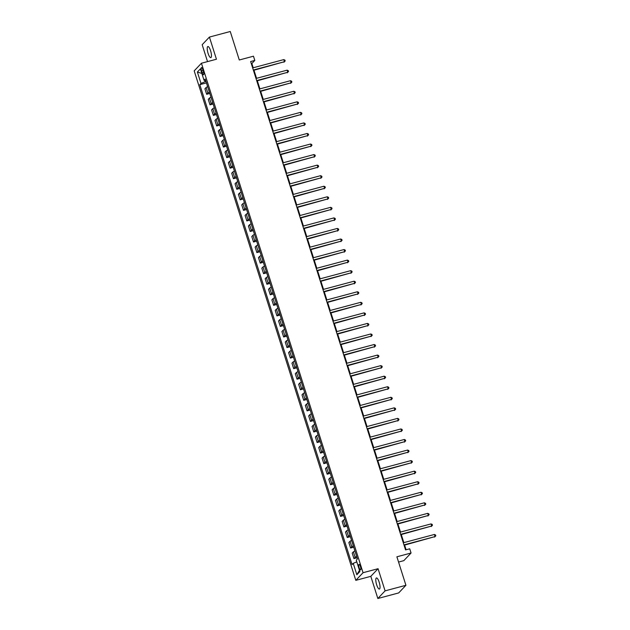 <?xml version="1.0" encoding="UTF-8"?>
<svg xmlns="http://www.w3.org/2000/svg" width="630" height="630" viewBox="0 0 630 630"><rect width="100%" height="100%" fill="white"/><g stroke="black" fill="none" stroke-linecap="round" stroke-linejoin="round"><path stroke-width="0.94" d="M379.173 582.175A5.741 1.575 -105 0 0 376.433 577.946A5.741 1.575 -105 0 0 376.661 584.813A5.741 1.575 -105 0 0 379.402 589.042A5.741 1.575 -105 0 0 379.173 582.175M210.593 50.754A5.741 1.575 -105 0 0 207.861 46.525A5.741 1.575 -105 0 0 208.089 53.392A5.741 1.575 -105 0 0 210.822 57.621A5.741 1.575 -105 0 0 210.593 50.754M360.423 566.472A2.874 0.787 -105 0 0 359.053 564.362A2.874 0.787 -105 0 0 359.171 567.795A2.874 0.787 -105 0 0 360.541 569.906A2.874 0.787 -105 0 0 360.423 566.472M398.562 562.062L403.806 560.653L411.059 553.014L409.72 548.793L405.555 549.911L250.638 61.543L254.803 60.425L253.465 56.204L239.29 59.992L230.257 31.5L209.42 37.068L202.167 44.706L207.53 61.606M377.842 598.5L398.68 592.932L405.925 585.294L385.087 590.861L378.063 568.701L363.053 572.709L355.808 580.348L370.81 576.34L377.842 598.5L385.087 590.861M363.053 572.709L201.442 63.236L194.19 70.875L355.808 580.348M201.569 70.875L202.151 72.733A2.78 0.764 -105 0 0 203.482 74.781A2.78 0.764 -105 0 0 203.372 71.458L202.781 69.599A2.78 0.764 -105 0 0 201.458 67.552A2.78 0.764 -105 0 0 201.569 70.875L203.057 70.481M204.64 80.223L205.112 81.703L200.994 83.42L199.812 84.664L352.052 564.59L353.233 563.346L356.793 561.865M200.994 83.42L197.379 72.025L200.395 68.843L204.01 80.238L205.585 80.199M353.233 563.346L356.848 574.741L359.872 571.56L356.257 560.164L357.438 558.912L205.199 78.986L204.01 80.238M411.059 553.014L396.892 556.802L405.925 585.294M201.442 63.236L216.444 59.228L209.42 37.068M253.205 67.764L251.858 63.528L254.803 60.425M406.106 549.762L404.625 545.092M403.846 542.627L401.279 534.539M400.499 532.074L397.932 523.987M397.144 521.522L394.585 513.434M393.797 510.969L391.238 502.882M390.45 500.417L387.891 492.329M387.103 489.864L384.536 481.777M383.757 479.312L381.189 471.224M380.41 468.759L377.842 460.672M377.063 458.207L374.496 450.119M373.716 447.654L371.149 439.567M370.369 437.102L367.802 429.014M367.022 426.549L364.455 418.462M363.675 415.997L361.108 407.909M360.329 405.444L357.761 397.357M356.982 394.892L354.414 386.804M353.635 384.339L351.067 376.252M350.28 373.787L347.721 365.699M346.933 363.234L344.374 355.147M343.586 352.682L341.027 344.594M340.239 342.129L337.672 334.042M336.892 331.577L334.325 323.489M333.546 321.024L330.978 312.937M330.199 310.472L327.632 302.384M326.852 299.919L324.285 291.832M323.505 289.367L320.938 281.279M320.158 278.814L317.591 270.727M316.811 268.262L314.244 260.174M313.464 257.709L310.897 249.622M310.118 247.157L307.55 239.069M306.771 236.604L304.203 228.517M303.416 226.052L300.856 217.964M300.069 215.499L297.51 207.412M296.722 204.947L294.163 196.859M293.375 194.394L290.808 186.307M290.028 183.842L287.461 175.754M286.682 173.289L284.114 165.202M283.335 162.737L280.767 154.649M279.988 152.184L277.42 144.097M276.641 141.632L274.074 133.544M273.294 131.079L270.727 122.992M269.947 120.527L267.38 112.439M266.6 109.974L264.033 101.887M263.253 99.422L260.686 91.334M259.906 88.869L257.339 80.782M256.552 78.317L253.992 70.229M205.986 81.467L205.112 81.703M251.307 63.669L251.858 63.528M199.812 84.664L206.435 82.9M207.64 86.696A3.591 0.575 162.4 0 0 206.105 87.546L204.915 88.799L206.656 94.287L209.782 93.453M356.675 556.495A3.591 0.575 162.4 0 0 355.131 557.345L353.942 558.59L357.076 557.755M353.942 558.59L352.202 553.109L353.391 551.856A3.591 0.575 162.4 0 1 354.934 551.006M353.328 545.942A3.591 0.575 162.4 0 0 351.784 546.793L350.595 548.037L353.721 547.202M350.595 548.037L348.855 542.556L350.044 541.304A3.591 0.575 162.4 0 1 351.587 540.453M349.973 535.39A3.591 0.575 162.4 0 0 348.437 536.24L347.248 537.492L350.375 536.65M347.248 537.492L345.508 532.003L346.697 530.751A3.591 0.575 162.4 0 1 348.232 529.901M346.626 524.837A3.591 0.575 162.4 0 0 345.09 525.688L343.901 526.94L347.028 526.097M343.901 526.94L342.161 521.451L343.35 520.199A3.591 0.575 162.4 0 1 344.886 519.348M343.279 514.285A3.591 0.575 162.4 0 0 341.743 515.135L340.554 516.387L343.681 515.545M340.554 516.387L338.814 510.898L340.003 509.646A3.591 0.575 162.4 0 1 341.539 508.796M339.932 503.732A3.591 0.575 162.4 0 0 338.397 504.583L337.207 505.835L340.334 504.992M337.207 505.835L335.467 500.346L336.648 499.094A3.591 0.575 162.4 0 1 338.192 498.243M336.585 493.18A3.591 0.575 162.4 0 0 335.042 494.03L333.861 495.282L336.987 494.44M333.861 495.282L332.12 489.793L333.301 488.541A3.591 0.575 162.4 0 1 334.845 487.691M333.238 482.627A3.591 0.575 162.4 0 0 331.695 483.478L330.514 484.73L333.64 483.887M330.514 484.73L328.773 479.241L329.955 477.989A3.591 0.575 162.4 0 1 331.498 477.138M329.892 472.075A3.591 0.575 162.4 0 0 328.348 472.925L327.167 474.177L330.293 473.335M327.167 474.177L325.426 468.688L326.608 467.436A3.591 0.575 162.4 0 1 328.151 466.586M326.545 461.522A3.591 0.575 162.4 0 0 325.001 462.373L323.82 463.625L326.946 462.782M323.82 463.625L322.08 458.136L323.261 456.884A3.591 0.575 162.4 0 1 324.804 456.033M323.198 450.97A3.591 0.575 162.4 0 0 321.654 451.82L320.473 453.072L323.599 452.23M320.473 453.072L318.733 447.584L319.914 446.331A3.591 0.575 162.4 0 1 321.457 445.481M319.851 440.417A3.591 0.575 162.4 0 0 318.308 441.268L317.126 442.52L320.253 441.677M317.126 442.52L315.386 437.031L316.567 435.779A3.591 0.575 162.4 0 1 318.111 434.928M316.504 429.865A3.591 0.575 162.4 0 0 314.961 430.715L313.772 431.967L316.906 431.125M313.772 431.967L312.031 426.478L313.22 425.226A3.591 0.575 162.4 0 1 314.764 424.376M313.157 419.312A3.591 0.575 162.4 0 0 311.614 420.163L310.425 421.415L313.559 420.572M310.425 421.415L308.684 415.926L309.873 414.674A3.591 0.575 162.4 0 1 311.417 413.823M309.81 408.76A3.591 0.575 162.4 0 0 308.267 409.61L307.078 410.862L310.212 410.02M307.078 410.862L305.337 405.373L306.526 404.121A3.591 0.575 162.4 0 1 308.07 403.271M306.464 398.207A3.591 0.575 162.4 0 0 304.92 399.058L303.731 400.31L306.857 399.467M303.731 400.31L301.99 394.821L303.18 393.569A3.591 0.575 162.4 0 1 304.723 392.718M303.109 387.655A3.591 0.575 162.4 0 0 301.573 388.505L300.384 389.757L303.51 388.915M300.384 389.757L298.644 384.268L299.833 383.016A3.591 0.575 162.4 0 1 301.368 382.166M299.762 377.102A3.591 0.575 162.4 0 0 298.226 377.953L297.037 379.205L300.163 378.362M297.037 379.205L295.297 373.716L296.486 372.464A3.591 0.575 162.4 0 1 298.022 371.613M296.415 366.55A3.591 0.575 162.4 0 0 294.879 367.4L293.69 368.652L296.817 367.81M293.69 368.652L291.95 363.163L293.139 361.911A3.591 0.575 162.4 0 1 294.675 361.061M293.068 355.997A3.591 0.575 162.4 0 0 291.532 356.848L290.343 358.1L293.47 357.257M290.343 358.1L288.603 352.611L289.784 351.359A3.591 0.575 162.4 0 1 291.328 350.508M289.721 345.445A3.591 0.575 162.4 0 0 288.178 346.295L286.996 347.547L290.123 346.705M286.996 347.547L285.256 342.058L286.437 340.806A3.591 0.575 162.4 0 1 287.981 339.956M286.374 334.892A3.591 0.575 162.4 0 0 284.831 335.743L283.65 336.995L286.776 336.152M283.65 336.995L281.909 331.506L283.091 330.254A3.591 0.575 162.4 0 1 284.634 329.403M283.027 324.34A3.591 0.575 162.4 0 0 281.484 325.19L280.303 326.442L283.429 325.6M280.303 326.442L278.562 320.954L279.744 319.701A3.591 0.575 162.4 0 1 281.287 318.851M279.681 313.787A3.591 0.575 162.4 0 0 278.137 314.638L276.956 315.89L280.082 315.047M276.956 315.89L275.216 310.401L276.397 309.149A3.591 0.575 162.4 0 1 277.94 308.298M276.334 303.235A3.591 0.575 162.4 0 0 274.79 304.085L273.609 305.337L276.735 304.495M273.609 305.337L271.869 299.849L273.05 298.596A3.591 0.575 162.4 0 1 274.593 297.746M272.987 292.682A3.591 0.575 162.4 0 0 271.443 293.533L270.262 294.785L273.389 293.942M270.262 294.785L268.522 289.296L269.703 288.044A3.591 0.575 162.4 0 1 271.246 287.193M269.64 282.13A3.591 0.575 162.4 0 0 268.096 282.98L266.907 284.232L270.042 283.398M266.907 284.232L265.167 278.743L266.356 277.491A3.591 0.575 162.4 0 1 267.9 276.641M266.293 271.577A3.591 0.575 162.4 0 0 264.75 272.428L263.56 273.68L266.695 272.845M263.56 273.68L261.82 268.191L263.009 266.939A3.591 0.575 162.4 0 1 264.553 266.088M262.946 261.025A3.591 0.575 162.4 0 0 261.403 261.875L260.214 263.127L263.348 262.293M260.214 263.127L258.473 257.639L259.662 256.386A3.591 0.575 162.4 0 1 261.206 255.536M259.599 250.472A3.591 0.575 162.4 0 0 258.056 251.323L256.867 252.575L259.993 251.74M256.867 252.575L255.126 247.086L256.315 245.834A3.591 0.575 162.4 0 1 257.859 244.983M256.245 239.92A3.591 0.575 162.4 0 0 254.709 240.77L253.52 242.022L256.646 241.188M253.52 242.022L251.78 236.534L252.969 235.281A3.591 0.575 162.4 0 1 254.504 234.431M252.898 229.367A3.591 0.575 162.4 0 0 251.362 230.218L250.173 231.47L253.299 230.635M250.173 231.47L248.433 225.981L249.622 224.729A3.591 0.575 162.4 0 1 251.157 223.878M249.551 218.815A3.591 0.575 162.4 0 0 248.015 219.665L246.826 220.917L249.952 220.083M246.826 220.917L245.086 215.428L246.275 214.176A3.591 0.575 162.4 0 1 247.81 213.326M246.204 208.262A3.591 0.575 162.4 0 0 244.668 209.113L243.479 210.365L246.606 209.53M243.479 210.365L241.739 204.876L242.92 203.624A3.591 0.575 162.4 0 1 244.464 202.773M242.857 197.71A3.591 0.575 162.4 0 0 241.314 198.56L240.132 199.812L243.259 198.978M240.132 199.812L238.392 194.323L239.573 193.071A3.591 0.575 162.4 0 1 241.117 192.221M239.51 187.157A3.591 0.575 162.4 0 0 237.967 188.008L236.785 189.26L239.912 188.425M236.785 189.26L235.045 183.771L236.226 182.519A3.591 0.575 162.4 0 1 237.77 181.668M236.163 176.605A3.591 0.575 162.4 0 0 234.62 177.455L233.439 178.707L236.565 177.873M233.439 178.707L231.698 173.219L232.88 171.966A3.591 0.575 162.4 0 1 234.423 171.116M232.816 166.052A3.591 0.575 162.4 0 0 231.273 166.903L230.092 168.155L233.218 167.32M230.092 168.155L228.351 162.666L229.533 161.414A3.591 0.575 162.4 0 1 231.076 160.563M229.47 155.5A3.591 0.575 162.4 0 0 227.926 156.35L226.745 157.602L229.871 156.768M226.745 157.602L225.005 152.113L226.186 150.861A3.591 0.575 162.4 0 1 227.729 150.011M226.123 144.947A3.591 0.575 162.4 0 0 224.579 145.798L223.398 147.05L226.524 146.215M223.398 147.05L221.658 141.561L222.839 140.309A3.591 0.575 162.4 0 1 224.382 139.458M222.776 134.395A3.591 0.575 162.4 0 0 221.232 135.245L220.043 136.497L223.177 135.663M220.043 136.497L218.303 131.008L219.492 129.756A3.591 0.575 162.4 0 1 221.036 128.906M219.429 123.842A3.591 0.575 162.4 0 0 217.886 124.693L216.696 125.945L219.831 125.11M216.696 125.945L214.956 120.456L216.145 119.204A3.591 0.575 162.4 0 1 217.689 118.353M216.082 113.29A3.591 0.575 162.4 0 0 214.539 114.14L213.35 115.392L216.484 114.558M213.35 115.392L211.609 109.903L212.798 108.651A3.591 0.575 162.4 0 1 214.342 107.801M212.735 102.737A3.591 0.575 162.4 0 0 211.192 103.588L210.003 104.84L213.129 104.005M210.003 104.84L208.262 99.351L209.451 98.099A3.591 0.575 162.4 0 1 210.995 97.248M209.38 92.185A3.591 0.575 162.4 0 0 207.845 93.035L206.656 94.287M201.86 73.458L197.379 72.025M356.848 574.741L359.486 570.339M378.063 568.701L370.81 576.34M253.441 70.379L284.437 61.716L253.323 70.025M283.768 59.606L284.91 60.102L285.177 60.945L284.437 61.716L283.768 59.606L252.654 67.914M285.177 60.945L283.949 62.228M256.788 80.931L287.784 72.269L256.67 80.577M287.115 70.158L288.257 70.654L288.524 71.497L287.784 72.269L287.115 70.158L256 78.466M288.524 71.497L287.296 72.781M260.135 91.484L291.131 82.813L260.017 91.129M290.461 80.703L291.603 81.207L291.871 82.05L291.131 82.813L290.461 80.703L259.347 89.019M291.871 82.05L290.643 83.333M263.482 102.036L294.478 93.366L263.364 101.682M293.808 91.255L294.95 91.759L295.218 92.602L294.478 93.366L293.808 91.255L262.694 99.572M295.218 92.602L293.989 93.886M266.829 112.589L297.825 103.919L266.718 112.235M297.155 101.808L298.297 102.312L298.565 103.155L297.825 103.919L297.155 101.808L266.049 110.124M298.565 103.155L297.336 104.438M270.175 123.141L301.171 114.471L270.065 122.787M300.502 112.361L301.644 112.864L301.912 113.707L301.171 114.471L300.502 112.361L269.396 120.677M301.912 113.707L300.683 114.991M273.522 133.694L304.526 125.023L273.412 133.339M303.857 122.913L304.991 123.417L305.259 124.26L304.526 125.023L303.857 122.913L272.743 131.229M305.259 124.26L304.03 125.543M276.869 144.246L307.873 135.576L276.759 143.892M307.204 133.465L308.338 133.97L308.606 134.812L307.873 135.576L307.204 133.465L276.09 141.781M308.606 134.812L307.377 136.096M280.216 154.799L311.22 146.129L280.106 154.445M310.551 144.018L311.685 144.522L311.952 145.365L311.22 146.129L310.551 144.018L279.436 152.334M311.952 145.365L310.724 146.648M283.563 165.351L314.567 156.681L283.453 164.997M313.898 154.571L315.031 155.074L315.299 155.917L314.567 156.681L313.898 154.571L282.783 162.887M315.299 155.917L314.079 157.201M286.91 175.904L317.914 167.233L286.8 175.549M317.244 165.123L318.378 165.627L318.646 166.47L317.914 167.233L317.244 165.123L286.13 173.439M318.646 166.47L317.425 167.753M290.257 186.456L321.261 177.786L290.147 186.102M320.591 175.675L321.725 176.179L321.993 177.022L321.261 177.786L320.591 175.675L289.477 183.991M321.993 177.022L320.772 178.306M293.604 197.009L324.607 188.338L293.493 196.654M323.938 186.228L325.072 186.732L325.34 187.575L324.607 188.338L323.938 186.228L292.824 194.544M325.34 187.575L324.119 188.858M296.958 207.561L327.954 198.891L296.84 207.207M327.285 196.78L328.419 197.285L328.687 198.127L327.954 198.891L327.285 196.78L296.171 205.096M328.687 198.127L327.466 199.411M300.305 218.114L331.301 209.443L300.187 217.759M330.632 207.333L331.774 207.837L332.041 208.68L331.301 209.443L330.632 207.333L299.518 215.649M332.041 208.68L330.813 209.963M303.652 228.666L334.648 219.996L303.534 228.312M333.979 217.886L335.121 218.389L335.388 219.232L334.648 219.996L333.979 217.886L302.865 226.202M335.388 219.232L334.16 220.516M306.999 239.219L337.995 230.548L306.881 238.864M337.326 228.438L338.467 228.942L338.735 229.785L337.995 230.548L337.326 228.438L306.211 236.754M338.735 229.785L337.507 231.068M310.346 249.771L341.342 241.101L310.236 249.417M340.673 238.99L341.814 239.494L342.082 240.337L341.342 241.101L340.673 238.99L309.558 247.306M342.082 240.337L340.854 241.621M313.693 260.324L344.689 251.654L313.582 259.969M344.019 249.543L345.161 250.047L345.429 250.89L344.689 251.654L344.019 249.543L312.913 257.859M345.429 250.89L344.2 252.173M317.04 270.876L348.036 262.206L316.929 270.522M347.366 260.095L348.508 260.599L348.776 261.442L348.036 262.206L347.366 260.095L316.26 268.411M348.776 261.442L347.547 262.726M320.386 281.429L351.39 272.759L320.276 281.075M350.721 270.648L351.855 271.152L352.123 271.995L351.39 272.759L350.721 270.648L319.607 278.964M352.123 271.995L350.894 273.278M323.733 291.981L354.737 283.311L323.623 291.627M354.068 281.2L355.202 281.704L355.47 282.547L354.737 283.311L354.068 281.2L322.954 289.517M355.47 282.547L354.241 283.831M327.08 302.534L358.084 293.863L326.97 302.18M357.415 291.753L358.549 292.257L358.816 293.1L358.084 293.863L357.415 291.753L326.301 300.069M358.816 293.1L357.588 294.383M330.427 313.086L361.431 304.416L330.317 312.732M360.762 302.305L361.896 302.809L362.163 303.652L361.431 304.416L360.762 302.305L329.648 310.621M362.163 303.652L360.943 304.936M333.774 323.639L364.778 314.968L333.664 323.284M364.108 312.858L365.243 313.362L365.51 314.205L364.778 314.968L364.108 312.858L332.994 321.174M365.51 314.205L364.29 315.488M337.121 334.191L368.125 325.521L337.011 333.837M367.455 323.411L368.589 323.914L368.857 324.757L368.125 325.521L367.455 323.411L336.341 331.726M368.857 324.757L367.636 326.041M340.468 344.744L371.472 336.073L340.357 344.389M370.802 333.963L371.936 334.467L372.204 335.31L371.472 336.073L370.802 333.963L339.688 342.279M372.204 335.31L370.983 336.593M343.822 355.296L374.818 346.626L343.704 354.942M374.149 344.516L375.283 345.019L375.551 345.862L374.818 346.626L374.149 344.516L343.035 352.832M375.551 345.862L374.33 347.146M347.169 365.849L378.165 357.178L347.051 365.495M377.496 355.068L378.638 355.572L378.906 356.415L378.165 357.178L377.496 355.068L346.382 363.384M378.906 356.415L377.677 357.698M350.516 376.401L381.512 367.731L350.398 376.047M380.843 365.62L381.985 366.125L382.252 366.967L381.512 367.731L380.843 365.62L349.729 373.936M382.252 366.967L381.024 368.251M353.863 386.954L384.859 378.284L353.745 386.599M384.19 376.173L385.332 376.677L385.599 377.52L384.859 378.284L384.19 376.173L353.076 384.489M385.599 377.52L384.371 378.803M357.21 397.506L388.206 388.836L357.1 397.152M387.537 386.725L388.678 387.23L388.946 388.072L388.206 388.836L387.537 386.725L356.423 395.041M388.946 388.072L387.718 389.356M360.557 408.059L391.553 399.389L360.447 407.704M390.884 397.278L392.025 397.782L392.293 398.625L391.553 399.389L390.884 397.278L359.777 405.594M392.293 398.625L391.065 399.908M363.904 418.611L394.9 409.941L363.793 418.257M394.23 407.83L395.372 408.334L395.64 409.177L394.9 409.941L394.23 407.83L363.124 416.147M395.64 409.177L394.411 410.461M367.251 429.164L398.255 420.494L367.14 428.809M397.585 418.383L398.719 418.887L398.987 419.73L398.255 420.494L397.585 418.383L366.471 426.699M398.987 419.73L397.758 421.013M370.598 439.716L401.601 431.046L370.487 439.362M400.932 428.935L402.066 429.44L402.334 430.282L401.601 431.046L400.932 428.935L369.818 437.252M402.334 430.282L401.105 431.566M373.944 450.269L404.948 441.599L373.834 449.915M404.279 439.488L405.413 439.992L405.681 440.835L404.948 441.599L404.279 439.488L373.165 447.804M405.681 440.835L404.452 442.118M377.291 460.821L408.295 452.151L377.181 460.467M407.626 450.041L408.76 450.544L409.027 451.387L408.295 452.151L407.626 450.041L376.512 458.356M409.027 451.387L407.807 452.671M380.638 471.374L411.642 462.703L380.528 471.019M410.973 460.593L412.107 461.097L412.374 461.94L411.642 462.703L410.973 460.593L379.858 468.909M412.374 461.94L411.154 463.223M383.985 481.926L414.989 473.256L383.875 481.572M414.32 471.145L415.453 471.649L415.721 472.492L414.989 473.256L414.32 471.145L383.205 479.462M415.721 472.492L414.501 473.776M387.332 492.479L418.336 483.808L387.222 492.124M417.666 481.698L418.8 482.202L419.068 483.045L418.336 483.808L417.666 481.698L386.552 490.014M419.068 483.045L417.848 484.328M390.687 503.031L421.683 494.361L390.568 502.677M421.013 492.251L422.147 492.755L422.415 493.597L421.683 494.361L421.013 492.251L389.899 500.566M422.415 493.597L421.194 494.881M394.034 513.584L425.029 504.913L393.915 513.23M424.36 502.803L425.502 503.307L425.77 504.15L425.029 504.913L424.36 502.803L393.246 511.119M425.77 504.15L424.541 505.433M397.38 524.136L428.376 515.466L397.262 523.782M427.707 513.356L428.849 513.86L429.117 514.702L428.376 515.466L427.707 513.356L396.593 521.672M429.117 514.702L427.888 515.986M400.727 534.689L431.723 526.019L400.609 534.334M431.054 523.908L432.196 524.412L432.463 525.255L431.723 526.019L431.054 523.908L399.94 532.224M432.463 525.255L431.235 526.538M404.074 545.241L435.07 536.571L403.964 544.887M434.401 534.46L435.543 534.965L435.81 535.807L435.07 536.571L434.401 534.46L403.287 542.776M435.81 535.807L434.582 537.091M207.845 93.035L206.105 87.546M211.192 103.588L209.451 98.099M214.539 114.14L212.798 108.651M217.886 124.693L216.145 119.204M221.232 135.245L219.492 129.756M224.579 145.798L222.839 140.309M227.926 156.35L226.186 150.861M231.273 166.903L229.533 161.414M234.62 177.455L232.88 171.966M237.967 188.008L236.226 182.519M241.314 198.56L239.573 193.071M244.668 209.113L242.92 203.624M248.015 219.665L246.275 214.176M251.362 230.218L249.622 224.729M254.709 240.77L252.969 235.281M258.056 251.323L256.315 245.834M261.403 261.875L259.662 256.386M264.75 272.428L263.009 266.939M268.096 282.98L266.356 277.491M271.443 293.533L269.703 288.044M274.79 304.085L273.05 298.596M278.137 314.638L276.397 309.149M281.484 325.19L279.744 319.701M284.831 335.743L283.091 330.254M288.178 346.295L286.437 340.806M291.532 356.848L289.784 351.359M294.879 367.4L293.139 361.911M298.226 377.953L296.486 372.464M301.573 388.505L299.833 383.016M304.92 399.058L303.18 393.569M308.267 409.61L306.526 404.121M311.614 420.163L309.873 414.674M314.961 430.715L313.22 425.226M318.308 441.268L316.567 435.779M321.654 451.82L319.914 446.331M325.001 462.373L323.261 456.884M328.348 472.925L326.608 467.436M331.695 483.478L329.955 477.989M335.042 494.03L333.301 488.541M338.397 504.583L336.648 499.094M341.743 515.135L340.003 509.646M345.09 525.688L343.35 520.199M348.437 536.24L346.697 530.751M351.784 546.793L350.044 541.304M355.131 557.345L353.391 551.856M203.608 72.348L202.151 72.733"/></g></svg>
